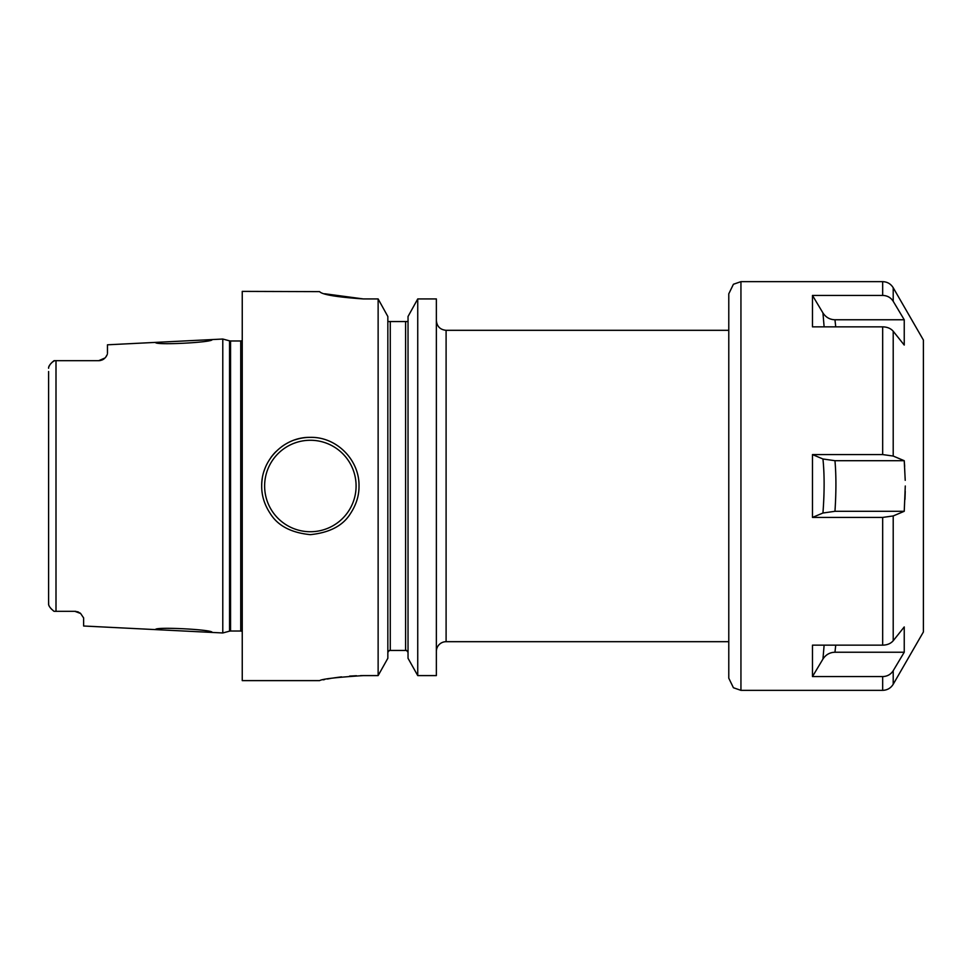 <?xml version="1.0" encoding="UTF-8"?>
<svg xmlns="http://www.w3.org/2000/svg" width="972" height="972" viewBox="0 0 972 972"><rect width="100%" height="100%" fill="white"/><g stroke="black" fill="none" stroke-linecap="round" stroke-linejoin="round"><path stroke-width="1.46" d="M212.066 339.568L155.642 342.387C153.758 345.497 214.083 342.411 212.066 339.568L222.782 339.034L222.782 632.966L212.054 632.432C214.083 629.589 153.758 626.503 155.642 629.613L212.066 632.432M80.154 613.101L79.68 612.773A8.76 8.76 0 0 1 80.64 613.502L74.868 611.327A8.76 8.76 0 0 1 76.132 611.424L76.132 611.424A8.76 8.76 0 0 0 74.868 611.327L54.068 611.327L53.047 610.574M79.68 612.773A8.76 8.76 0 0 1 80.64 613.502L83.628 617.925L83.628 626.004L155.642 629.613M78.598 612.166A8.76 8.76 0 0 0 77.408 611.704A8.76 8.76 0 0 1 78.598 612.166L77.711 611.801M48.673 604.45L48.6 600.477M51.698 609.359L50.483 607.998M49.572 606.71L49.086 605.75M54.068 611.327C50.216 608.205 48.393 605.678 48.6 603.758L48.6 371.523M107.297 354.44L105.754 357.125A8.76 8.76 0 0 1 105.049 357.963L98.719 360.673L54.068 360.673C50.216 363.807 48.393 366.335 48.6 368.242L48.624 367.853M48.867 366.784L49.949 364.719M49.949 364.707L51.066 363.297M52.099 362.252L54.602 360.673M98.719 360.673L55.999 360.673L98.719 360.673A8.76 8.76 0 0 0 101.076 360.345A8.76 8.76 0 0 1 98.719 360.673A8.76 8.76 0 0 0 101.076 360.345M99.897 360.588L101.1 360.333M101.999 360.029L102.242 359.919A8.76 8.76 0 0 0 103.275 359.385L104.235 358.704A8.76 8.76 0 0 1 103.907 358.96A8.76 8.76 0 0 0 104.223 358.717A8.76 8.76 0 0 1 103.907 358.96M105.754 357.125A8.76 8.76 0 0 1 105.049 357.963A8.76 8.76 0 0 0 105.754 357.125L106.713 355.679M155.642 342.387L107.467 344.805L107.467 353.419M103.275 359.385A8.76 8.76 0 0 1 102.23 359.932A8.76 8.76 0 0 0 103.275 359.385M324.636 293.751L363.394 298.939C336.786 297.092 322.182 294.65 319.606 291.636L242.247 291.381L242.247 680.619L319.606 680.619M310.36 534.649C291.248 532.778 277.919 525.791 270.362 513.702C264.481 504.869 261.602 495.635 261.699 486C261.189 460.339 283.715 436.768 310.36 437.351C336.992 436.756 359.543 460.339 359.008 486C359.13 495.501 356.299 504.65 350.528 513.459C343.08 525.621 329.69 532.68 310.36 534.649M363.394 298.939L378.132 298.939L378.132 675.589L363.528 675.589C336.895 677.277 322.254 678.954 319.606 680.619C322.242 678.954 336.883 677.277 363.528 675.589L360.6 675.613M356.469 675.722L349.592 676.111M341.512 676.864L333.651 677.934M330.747 678.407L327.321 679.015M324.66 679.537L323.19 679.841M417.741 298.939L408.033 316.495L417.741 298.939L436.367 298.939L436.367 675.589L417.741 675.589L417.741 298.939L436.367 298.939M408.033 658.287L417.741 675.589L408.033 658.287L408.033 316.495M378.132 675.589L387.84 658.287L378.132 675.589M387.84 316.495L378.132 298.939L387.84 316.495L387.84 658.287M387.84 652.309L389.347 650.45L387.84 652.309M406.527 650.45L408.033 652.309L406.527 650.45L389.347 650.45M387.84 321.55L390.27 321.55L387.84 321.55M408.033 321.55L405.603 321.55L408.033 321.55M390.27 650.45L390.27 321.55L405.603 321.55L405.603 650.45M436.367 651.422L436.416 650.45A9.732 9.732 180 0 1 446.099 641.69L728.781 641.69M261.699 486A48.649 48.649 0 0 1 262.282 478.491A48.649 48.649 0 0 0 261.699 486M264.032 471.128A48.649 48.649 0 0 1 266.911 464.094A48.649 48.649 0 0 0 264.032 471.128M270.884 457.557A48.649 48.649 0 0 1 275.829 451.713A48.649 48.649 0 0 0 270.884 457.557M281.613 446.743A48.649 48.649 0 0 1 288.028 442.77A48.649 48.649 0 0 0 281.613 446.743M295.026 439.83A48.649 48.649 0 0 1 310.36 437.351A48.649 48.649 0 0 0 295.026 439.83M835.738 645.153L834.96 652.236L904.239 652.236L893.207 670.704C890.777 674.471 887.266 676.427 882.673 676.573L812.471 676.573L812.471 645.153L882.673 645.153C887.229 645.056 890.741 643.586 893.207 640.755L904.239 626.94L904.239 652.236L893.207 670.704L893.207 684.264L923.4 631.958L923.4 340.042L893.207 287.736C890.777 283.836 887.266 281.807 882.673 281.649L882.673 295.427C887.266 295.573 890.777 297.529 893.207 301.296L904.239 319.764L904.239 345.06L893.207 331.245C890.789 328.427 887.278 326.969 882.673 326.847L812.471 326.847L812.471 295.427L822.944 312.935C825.823 317.346 829.833 319.618 834.96 319.764L835.738 326.847M904.653 466.305L904.239 460.704L893.207 456.05L904.239 460.704L905.224 480.326M834.96 319.764L904.239 319.764L893.207 301.296L893.207 287.736M812.471 295.427L882.673 295.427L812.471 295.427M822.944 312.935L824.122 326.847M905.284 486L904.239 511.296L893.207 515.95L882.673 517.42L812.471 517.42L812.471 454.58L882.673 454.58L893.207 456.05L893.207 331.245M893.207 684.264C890.777 688.164 887.266 690.193 882.673 690.351L882.673 676.573L883.864 676.524M834.96 652.236C829.833 652.382 825.823 654.654 822.944 659.065L812.471 676.573M824.122 645.153L822.944 659.065M904.981 499.401L905.236 491.395M893.207 640.755L893.207 515.95L904.239 511.296L834.96 511.296L822.944 513.022L812.471 517.42M812.471 454.58L822.944 458.978L834.96 460.704C836.236 475.235 836.236 492.099 834.96 511.296M904.239 460.704L834.96 460.704M822.944 458.978C824.511 474.312 824.511 492.33 822.944 513.022M740.943 281.649L740.943 690.351L733.423 687.739L728.781 678.189L728.781 293.811L733.423 284.261L740.943 281.649L882.673 281.649M55.999 360.673L55.999 611.327M222.782 632.966L229.55 631.156L229.55 340.844L222.782 339.034M229.55 631.156L230.558 631.022L230.558 340.978L229.55 340.844M230.558 631.022L240.74 631.022L240.74 340.978L230.558 340.978M436.367 320.578C436.95 326.483 440.195 329.727 446.099 330.31L446.099 641.69M310.36 531.733A45.733 45.733 0 0 1 264.627 486A45.733 45.733 0 0 1 310.36 440.267A45.733 45.733 0 0 1 356.092 486A45.733 45.733 0 0 1 310.36 531.733M882.673 645.153L882.673 517.42M882.673 454.58L882.673 326.847M240.74 631.022L242.247 631.326M240.74 340.978L242.247 340.674M446.099 330.31L728.781 330.31M740.943 690.351L882.673 690.351"/></g></svg>
